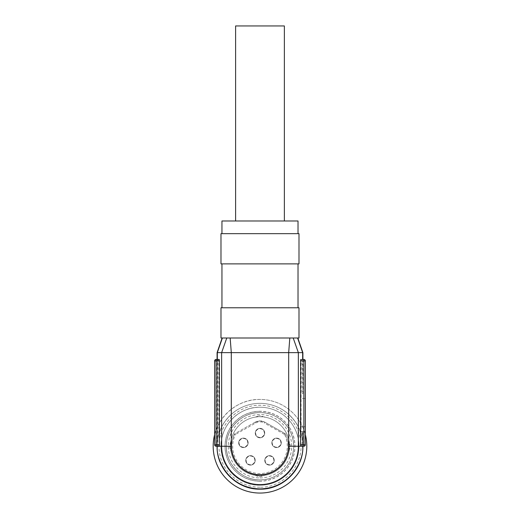 <?xml version="1.0" encoding="UTF-8"?>
<svg xmlns="http://www.w3.org/2000/svg" width="519" height="519" viewBox="0 0 519 519"><rect width="100%" height="100%" fill="white"/><g stroke="black" fill="none" stroke-linecap="round" stroke-linejoin="round"><path stroke-width="0.39" stroke-dasharray="2.6 1.95" d="M302.895 359.453L302.895 393.59L302.136 393.59L302.136 360.919L303.868 360.919L302.635 360.919L302.447 359.453L301.26 359.453L301.072 360.919L303.868 360.919L303.868 444.777L302.869 444.777L302.895 446.243L302.869 444.777A42.908 42.908 0 0 0 301.072 433.871L298.354 427.033C296.868 423.536 293.644 419.307 288.681 414.344A42.908 42.908 0 0 0 231.299 414.344C226.316 419.307 223.092 423.536 221.626 427.033L218.901 433.871A42.908 42.908 0 0 0 217.104 444.777L217.085 446.243L217.104 444.777L216.105 444.777L216.105 446.243L218.032 446.243L217.844 444.777L216.105 444.777L217.104 444.777A42.908 42.908 0 0 1 217.344 441.52L217.344 360.919L216.105 360.919L216.105 446.243L217.085 446.243L216.105 446.243A1.46 1.46 0 0 1 214.645 444.777L214.645 360.919L214.645 444.777A1.46 1.46 0 0 0 216.105 446.243A1.46 1.46 0 0 1 214.645 444.777L216.105 444.777L216.105 446.243A1.46 1.46 0 0 1 214.645 444.777L216.105 444.777L216.105 360.919L217.844 360.919L217.844 444.777M298.354 427.033L298.354 352.628L288.681 352.628L289.816 337.999L222.151 337.999L298.996 337.999M302.895 393.59L302.635 360.919M301.072 433.871L301.072 360.919M293.203 337.999L298.36 352.628L302.895 352.635M217.344 441.52L217.318 352.628L288.681 352.628L288.681 414.344M302.136 393.59L302.635 393.59M305.334 398.462L300.884 398.462L300.884 431.613L305.334 431.613L300.884 431.613L300.884 393.59L300.884 398.462L305.334 398.462L305.334 431.613L305.334 360.919A1.46 1.46 0 0 0 303.868 359.453L303.868 393.59L303.868 360.919L305.334 360.919A1.46 1.46 0 0 0 303.868 359.453A1.46 1.46 0 0 1 305.334 360.919A1.46 1.46 0 0 0 303.868 359.453L302.447 359.453M305.334 444.777A1.46 1.46 0 0 1 303.868 446.243L302.895 446.243L302.635 441.52A42.908 42.908 0 0 1 302.869 444.777L303.868 444.777L303.868 446.243A1.46 1.46 0 0 0 305.334 444.777L302.136 444.777L301.948 446.243L303.868 446.243A1.46 1.46 0 0 0 305.334 444.777A1.46 1.46 0 0 1 303.868 446.243A1.46 1.46 0 0 0 305.334 444.777L303.868 444.777L305.334 444.777L305.334 431.613L303.868 431.613L305.334 431.613L305.334 444.777L305.334 360.919A1.46 1.46 0 0 0 303.868 359.453L301.26 359.453M217.318 441.74L217.085 446.243C216.488 469.17 237.06 489.741 259.987 489.151C282.913 489.741 303.485 469.17 302.895 446.243L302.635 431.613L303.868 431.613L303.868 446.243L302.895 446.243A42.908 42.908 0 0 0 259.987 403.334A42.908 42.908 0 0 0 217.085 446.243L217.085 359.453M218.72 359.453L216.105 359.453L218.72 359.453L218.901 360.919L218.901 433.871M217.532 359.453L217.344 360.919M231.299 414.344L231.299 352.628L230.164 337.999M305.334 360.919L305.334 393.59M303.868 359.453L301.948 359.453L302.136 360.919M258.501 416.783A29.499 29.499 0 0 0 254.706 417.218A29.499 29.499 0 0 0 254.595 417.244A9.751 9.751 0 0 0 256.263 416.776L257.826 416.167L258.501 416.783L259.987 416.744A29.499 29.499 0 0 1 289.485 446.243A29.499 29.499 0 0 1 259.987 475.741A29.499 29.499 0 0 1 230.488 446.243A29.499 29.499 0 0 1 259.987 416.744L261.479 416.783A29.499 29.499 0 0 1 265.261 417.218L265.378 417.244A29.499 29.499 0 0 0 265.261 417.218M221.626 427.033L221.626 352.628L226.777 337.999M220.984 337.999L223.767 337.999M220.984 307.773L259.987 307.773M303.868 446.243L303.868 431.613L302.136 431.613L302.661 431.613L302.661 441.74M219.219 446.243L217.318 446.243L217.318 359.453M302.635 431.613L302.635 441.52M302.895 446.243C303.485 469.17 282.913 489.741 259.987 489.151C237.06 489.741 216.488 469.17 217.085 446.243A42.908 42.908 0 0 1 259.987 403.334A42.908 42.908 0 0 1 302.895 446.243L302.895 431.613M255.452 417.042L254.595 417.244A29.499 29.499 0 0 0 230.987 440.852A29.499 29.499 0 0 0 230.968 440.968A29.499 29.499 0 0 0 254.595 475.242A29.499 29.499 0 0 0 254.719 475.268A29.499 29.499 0 0 0 265.267 475.268A29.499 29.499 0 0 0 265.378 475.242A29.499 29.499 0 0 0 288.992 451.634A29.499 29.499 0 0 0 289.012 451.517A29.499 29.499 0 0 0 265.378 417.244A9.751 9.751 0 0 1 263.717 416.776L265.378 417.244M216.105 446.243A1.46 1.46 0 0 1 214.645 444.777L216.105 444.777L216.105 360.919L214.645 360.919L216.105 360.919L216.105 359.453A1.46 1.46 0 0 0 214.645 360.919L216.105 360.919L216.105 359.453A1.46 1.46 0 0 0 214.645 360.919A1.46 1.46 0 0 1 216.105 359.453L218.032 359.453L217.844 360.919M302.136 444.777L302.136 431.613M264.528 475.443L265.378 475.242A9.751 9.751 0 0 0 263.717 475.709L259.987 476.766L257.826 476.319L258.501 475.702M262.153 476.319L261.479 475.702M259.987 479.887A33.644 33.644 0 0 1 226.349 446.243A33.644 33.644 0 0 1 259.987 412.599A33.644 33.644 0 0 1 293.631 446.243A33.644 33.644 0 0 1 259.987 479.887C242.01 480.347 225.882 464.22 226.349 446.243C225.882 428.266 242.01 412.138 259.987 412.599A33.644 33.644 0 0 1 293.631 446.243A33.644 33.644 0 0 1 259.987 479.887C241.867 480.36 225.661 463.96 226.349 445.847C226.102 428.013 242.159 412.151 259.987 412.599C278.113 412.125 294.318 428.519 293.631 446.638C293.871 464.473 277.821 480.335 259.987 479.887A33.644 33.644 0 0 1 226.349 446.243A33.644 33.644 0 0 1 259.987 412.599A33.644 33.644 0 0 1 293.631 446.243A33.644 33.644 0 0 1 259.987 479.887M257.826 476.319L254.595 475.242A9.751 9.751 0 0 1 256.263 475.709L255.452 475.443M230.786 441.708L229.463 446.243L230.52 449.967A9.751 9.751 0 0 1 230.987 451.634L230.514 449.96M230.987 440.852A9.751 9.751 0 0 1 230.52 442.519L230.961 440.975M257.826 416.167L259.987 415.719L264.528 417.042M289.187 450.777L290.51 446.243L289.459 442.525A9.751 9.751 0 0 1 288.992 440.852L289.453 442.519M288.992 451.634A9.751 9.751 0 0 1 289.459 449.967L289.012 451.511M290.069 448.41L289.453 447.728M290.069 444.076L289.453 444.751M262.153 416.167L261.479 416.783M229.911 444.076L230.527 444.751M229.911 448.41L230.527 447.728M298.996 263.886L220.984 263.886M220.984 233.66L259.987 233.66M221.957 220.984L298.023 220.984M259.987 220.984L283.99 220.984L259.987 220.984M259.987 477.934A31.691 31.691 0 0 0 291.684 446.243A31.691 31.691 0 0 0 259.987 414.551A31.691 31.691 0 0 0 228.295 446.243A31.691 31.691 0 0 0 259.987 477.934M259.987 474.522A28.279 28.279 0 0 1 234.316 434.384A28.279 28.279 0 0 0 259.987 474.522A28.279 28.279 0 0 0 285.658 434.384A28.279 28.279 0 0 1 259.987 474.522A28.279 28.279 0 0 0 285.658 434.384L284.853 433.501L264.794 422.155L259.987 420.89L255.186 422.155L235.126 433.501L234.316 434.384A28.279 28.279 0 0 0 259.987 474.522M284.373 434.351L284.853 433.501L264.794 422.155L264.307 423.004L284.373 434.351A0.973 0.973 0 0 1 284.775 434.792L285.658 434.384A1.953 1.953 0 0 0 284.853 433.501A1.953 1.953 0 0 1 285.658 434.384M255.186 422.155L235.126 433.501A1.953 1.953 0 0 0 234.316 434.384A1.953 1.953 0 0 1 235.126 433.501L235.607 434.351L255.666 423.004L255.186 422.155A9.751 9.751 0 0 1 264.794 422.155A9.751 9.751 0 0 0 255.186 422.155M243.411 447.56C246.285 447.281 247.861 445.704 248.14 442.83C247.861 439.956 246.285 438.38 243.411 438.101C240.537 438.38 238.961 439.956 238.682 442.83C238.961 445.698 240.537 447.274 243.411 447.56M250.482 465.115C253.356 464.829 254.933 463.253 255.212 460.385C254.933 457.511 253.356 455.935 250.482 455.65C247.608 455.935 246.032 457.511 245.753 460.385C246.032 463.253 247.608 464.829 250.482 465.115M276.569 447.56C279.436 447.281 281.013 445.704 281.298 442.83C281.019 439.956 279.443 438.38 276.569 438.101C273.695 438.38 272.118 439.956 271.839 442.83C272.118 445.698 273.695 447.274 276.569 447.56M269.497 465.115C272.371 464.829 273.948 463.253 274.227 460.385C273.948 457.511 272.371 455.935 269.497 455.65C266.623 455.935 265.047 457.511 264.768 460.385C265.047 463.253 266.623 464.829 269.497 465.115M259.987 437.809C262.861 437.53 264.437 435.954 264.716 433.08C264.437 430.206 262.861 428.629 259.987 428.35C257.119 428.629 255.543 430.206 255.257 433.08C255.536 435.947 257.113 437.523 259.987 437.809M235.607 25.95L284.367 25.95M264.768 460.385A4.729 4.729 0 0 1 269.497 455.65A4.729 4.729 0 0 1 274.227 460.385A4.729 4.729 0 0 1 269.497 465.115A4.729 4.729 0 0 1 264.768 460.385A4.729 4.729 0 0 1 269.497 455.65A4.729 4.729 0 0 1 274.227 460.385A4.729 4.729 0 0 1 269.497 465.115A4.729 4.729 0 0 1 264.768 460.385A4.729 4.729 0 0 1 269.497 455.65A4.729 4.729 0 0 1 274.227 460.385A4.729 4.729 0 0 1 269.497 465.115A4.729 4.729 0 0 1 264.768 460.385M245.753 460.385A4.729 4.729 0 0 1 250.482 455.65A4.729 4.729 0 0 1 255.212 460.385A4.729 4.729 0 0 1 250.482 465.115A4.729 4.729 0 0 1 245.753 460.385A4.729 4.729 0 0 1 250.482 455.65A4.729 4.729 0 0 1 255.212 460.385A4.729 4.729 0 0 1 250.482 465.115A4.729 4.729 0 0 1 245.753 460.385A4.729 4.729 0 0 1 250.482 455.65A4.729 4.729 0 0 1 255.212 460.385A4.729 4.729 0 0 1 250.482 465.115A4.729 4.729 0 0 1 245.753 460.385M271.839 442.83A4.729 4.729 0 0 1 276.569 438.101A4.729 4.729 0 0 1 281.298 442.83A4.729 4.729 0 0 1 276.569 447.56A4.729 4.729 0 0 1 271.839 442.83A4.729 4.729 0 0 1 276.569 438.101A4.729 4.729 0 0 1 281.298 442.83A4.729 4.729 0 0 1 276.569 447.56A4.729 4.729 0 0 1 271.839 442.83A4.729 4.729 0 0 1 276.569 438.101A4.729 4.729 0 0 1 281.298 442.83A4.729 4.729 0 0 1 276.569 447.56A4.729 4.729 0 0 1 271.839 442.83M238.682 442.83A4.729 4.729 0 0 1 243.411 438.101A4.729 4.729 0 0 1 248.14 442.83A4.729 4.729 0 0 1 243.411 447.56A4.729 4.729 0 0 1 238.682 442.83A4.729 4.729 0 0 1 243.411 438.101A4.729 4.729 0 0 1 248.14 442.83A4.729 4.729 0 0 1 243.411 447.56A4.729 4.729 0 0 1 238.682 442.83A4.729 4.729 0 0 1 243.411 438.101A4.729 4.729 0 0 1 248.14 442.83A4.729 4.729 0 0 1 243.411 447.56A4.729 4.729 0 0 1 238.682 442.83M255.257 433.08A4.729 4.729 0 0 1 259.987 428.35A4.729 4.729 0 0 1 264.716 433.08A4.729 4.729 0 0 1 259.987 437.809A4.729 4.729 0 0 1 255.257 433.08A4.729 4.729 0 0 1 259.987 428.35A4.729 4.729 0 0 1 264.716 433.08A4.729 4.729 0 0 1 259.987 437.809A4.729 4.729 0 0 1 255.257 433.08A4.729 4.729 0 0 1 259.987 428.35A4.729 4.729 0 0 1 264.716 433.08A4.729 4.729 0 0 1 259.987 437.809A4.729 4.729 0 0 1 255.257 433.08M259.987 481.23A34.987 34.987 0 0 1 225.006 446.243A34.987 34.987 0 0 1 259.987 411.256A34.987 34.987 0 0 1 294.974 446.243A34.987 34.987 0 0 1 259.987 481.23M214.645 434.63A46.807 46.807 0 0 1 305.334 434.63M259.987 493.05C234.977 493.692 212.537 471.252 213.179 446.243C212.537 421.233 234.977 398.793 259.987 399.435A46.807 46.807 0 0 1 306.794 446.243A46.807 46.807 0 0 1 259.987 493.05M259.987 485.246A39.009 39.009 0 0 1 220.984 446.243A39.009 39.009 0 0 1 259.987 407.233A39.009 39.009 0 0 1 298.996 446.243A39.009 39.009 0 0 1 259.987 485.246C239.149 485.784 220.445 467.087 220.984 446.243C220.445 425.398 239.149 406.701 259.987 407.233A39.009 39.009 0 0 1 298.996 446.243A39.009 39.009 0 0 1 259.987 485.246M259.987 411.333A34.909 34.909 0 0 0 225.077 446.243A34.909 34.909 0 0 0 259.987 481.152A34.909 34.909 0 0 0 294.902 446.243A34.909 34.909 0 0 0 259.987 411.333M302.661 352.635L302.661 359.453M220.984 446.243A39.009 39.009 0 0 1 259.987 407.233A39.009 39.009 0 0 1 298.996 446.243A39.009 39.009 0 0 1 259.987 485.246A39.009 39.009 0 0 1 220.984 446.243M217.318 352.628L222.392 337.999M305.334 426.741L300.884 426.741L305.334 426.741M216.105 360.919L216.105 359.453M284.775 434.792A27.306 27.306 0 0 1 259.987 473.549A27.306 27.306 0 0 1 235.204 434.792L234.316 434.384M255.666 423.004A8.778 8.778 0 0 1 264.307 423.004M235.204 434.792A0.973 0.973 0 0 1 235.607 434.351M259.987 487.198C240.122 487.613 221.71 471.55 219.414 451.815C215.411 428.175 236.028 404.541 259.987 405.287C279.851 404.872 298.269 420.928 300.566 440.67C304.562 464.304 283.951 487.944 259.987 487.198M269.497 464.739A4.353 4.353 0 0 1 265.138 460.385A4.353 4.353 0 0 1 269.497 456.026A4.353 4.353 0 0 1 273.85 460.385A4.353 4.353 0 0 1 269.497 464.739M250.482 464.739A4.353 4.353 0 0 1 246.123 460.385A4.353 4.353 0 0 1 250.482 456.026A4.353 4.353 0 0 1 254.835 460.385A4.353 4.353 0 0 1 250.482 464.739M276.569 447.183A4.353 4.353 0 0 1 272.209 442.83A4.353 4.353 0 0 1 276.569 438.471A4.353 4.353 0 0 1 280.922 442.83A4.353 4.353 0 0 1 276.569 447.183M243.411 447.183A4.353 4.353 0 0 1 239.058 442.83A4.353 4.353 0 0 1 243.411 438.471A4.353 4.353 0 0 1 247.764 442.83A4.353 4.353 0 0 1 243.411 447.183M259.987 437.433A4.353 4.353 0 0 1 255.633 433.08A4.353 4.353 0 0 1 259.987 428.72A4.353 4.353 0 0 1 264.346 433.08A4.353 4.353 0 0 1 259.987 437.433M289.459 442.525L289.187 441.708M230.52 449.96L230.786 450.777"/><path stroke-width="0.78" d="M302.895 359.453L302.895 352.635L298.354 352.628L293.196 337.999L298.996 337.999L298.996 307.773M302.895 352.635L297.828 337.999M300.572 444.777L300.572 360.919L303.868 360.919L303.868 359.453A1.46 1.46 0 0 1 305.334 360.919L305.334 444.777A1.46 1.46 0 0 1 303.868 446.243L300.761 446.243L300.572 444.777L303.868 444.777L303.868 360.919L305.334 360.919A1.46 1.46 0 0 0 303.868 359.453L301.948 359.453M305.334 393.59L305.334 398.462M300.572 360.919L300.761 359.453M302.895 446.243C303.485 469.17 282.913 489.741 259.987 489.151C237.06 489.741 216.488 469.17 217.085 446.243C216.488 469.17 237.06 489.741 259.987 489.151C282.913 489.741 303.485 469.17 302.895 446.243M217.085 359.453L217.085 352.635L222.151 338.012M223.767 337.999L289.816 337.999L220.984 337.999L220.984 307.773L298.996 307.773L259.987 307.773M217.318 446.243C215.606 458.725 228.405 488.327 259.987 488.911C291.574 488.327 304.374 458.725 302.661 446.243L288.681 446.243L288.681 352.628L298.354 352.628L298.354 446.243A38.367 38.367 0 0 1 259.987 484.61A38.367 38.367 0 0 1 221.626 446.243L216.105 446.243A1.46 1.46 0 0 1 214.645 444.777L214.645 360.919A1.46 1.46 0 0 1 216.105 359.453L219.219 359.453L219.401 360.919L216.105 360.919L218.901 360.919M217.318 359.453L217.318 352.635L288.681 352.628L289.816 337.999L293.196 337.999M218.032 359.453L219.219 359.453M214.645 444.777L216.105 444.777L216.105 446.243A1.46 1.46 0 0 1 214.645 444.777L214.645 360.919A1.46 1.46 0 0 1 216.105 359.453L216.105 444.777L219.401 444.777L219.401 360.919M219.401 444.777L219.219 446.243M288.681 446.243A28.694 28.694 0 0 1 259.987 474.937A28.694 28.694 0 0 1 231.299 446.243L221.626 446.243L221.626 352.628L226.777 337.999M231.299 446.243L231.299 352.628L230.157 337.999M259.987 233.66L298.996 233.66L220.984 233.66L220.984 263.886L298.996 263.886L298.996 233.66M298.023 233.66L298.023 220.984L221.957 220.984L221.957 233.66M284.367 220.984L284.367 25.95L235.607 25.95L235.607 220.984M305.334 434.63A46.807 46.807 0 0 1 259.987 493.05A46.807 46.807 0 0 1 214.645 434.63M302.661 352.628L297.588 337.999L302.661 352.628L302.661 359.453M303.868 444.777L305.334 444.777A1.46 1.46 0 0 1 303.868 446.243L303.868 444.777M217.318 352.628L222.385 337.999M216.105 360.919L214.645 360.919M221.957 263.886L221.957 307.773M298.023 263.886L298.023 307.773"/></g></svg>
